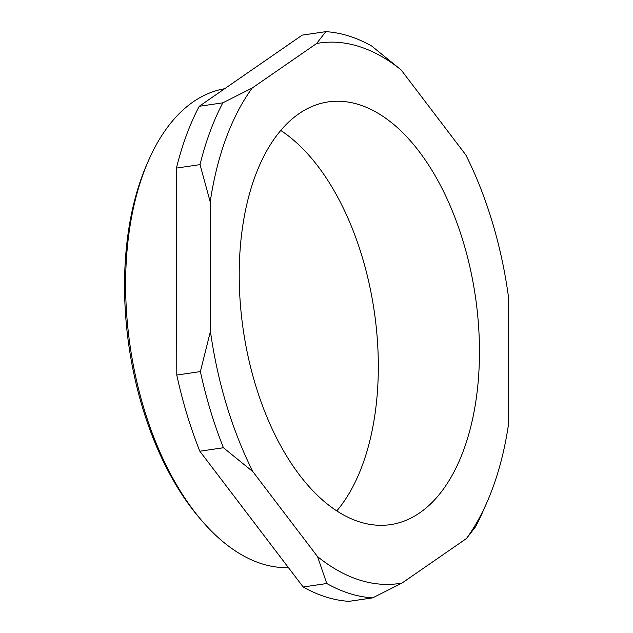 <?xml version="1.0" encoding="UTF-8"?>
<svg xmlns="http://www.w3.org/2000/svg" width="633" height="633" viewBox="0 0 633 633"><rect width="100%" height="100%" fill="white"/><g stroke="black" fill="none" stroke-linecap="round" stroke-linejoin="round"><path stroke-width="0.95" d="M201.872 520.745L199.506 517.984A237.707 130.485 -98.4 0 1 124.535 286.314A237.707 130.485 -98.4 0 1 147.299 163.298L148.771 159.975A241.782 132.724 81.6 0 0 125.611 285.103A241.782 132.724 81.6 0 0 201.872 520.745A241.782 132.724 81.6 0 0 288.426 567.611M479.466 350.888A213.645 117.279 81.6 0 0 328.226 101.905A213.645 117.279 81.6 0 0 239.211 275.664A213.645 117.279 81.6 0 0 390.45 524.646A213.645 117.279 81.6 0 0 479.466 350.888M336.764 510.958A213.645 117.279 81.6 0 0 378.32 365.779A213.645 117.279 81.6 0 0 280.759 130.485M303.175 586.997A285.412 156.675 81.6 0 0 349.028 601.35L372.631 597.876A285.412 156.675 -98.4 0 1 326.778 583.523L303.175 586.997L199.83 451.218L223.433 447.745A285.412 156.675 -98.4 0 1 200.384 371.579L176.789 375.053A285.412 156.675 81.6 0 0 199.83 451.218M176.789 375.053L176.425 168.101L200.028 164.627A285.412 156.675 -98.4 0 1 222.832 102.823L199.229 106.297A285.412 156.675 81.6 0 0 176.425 168.101M199.229 106.297L302.218 35.124L325.813 31.65A285.412 156.675 -98.4 0 1 371.666 46.003L401.14 69.947A273.179 149.958 81.6 0 0 316.642 43.495L252.235 88.003A273.179 149.958 81.6 0 0 210.211 201.903L210.433 331.328A273.179 149.958 81.6 0 0 252.907 471.688L317.537 556.597A273.179 149.958 81.6 0 0 402.034 583.056L466.442 538.541A273.179 149.958 81.6 0 0 486.777 502.744A273.179 149.958 81.6 0 0 508.465 424.648L508.244 295.223A273.179 149.958 81.6 0 0 465.769 154.863L401.14 69.947M224.644 88.731A241.782 132.724 81.6 0 0 148.771 159.975M486.777 502.744L482.362 512.714A285.412 156.675 -98.4 0 1 475.612 526.703L466.442 538.541M372.631 597.876L402.034 583.056M317.537 556.597L326.778 583.523M223.433 447.745L252.907 471.688M210.433 331.328L200.384 371.579M200.028 164.627L210.211 201.903M252.235 88.003L222.832 102.823M325.813 31.65L316.642 43.495"/></g></svg>
